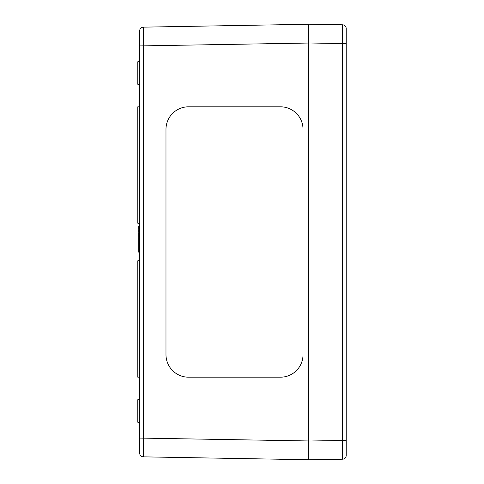 <?xml version="1.0" encoding="UTF-8"?>
<svg xmlns="http://www.w3.org/2000/svg" width="484" height="484" viewBox="0 0 484 484"><rect width="100%" height="100%" fill="white"/><g stroke="black" fill="none" stroke-linecap="round" stroke-linejoin="round"><path stroke-width="0.73" d="M346.205 28.544A3.757 3.757 0 0 0 342.515 24.793L342.515 43.566L346.205 43.566L346.205 28.544A3.757 3.757 0 0 0 342.515 24.793L308.653 24.2L308.653 459.8L342.515 459.207A3.757 3.757 0 0 0 346.205 455.456L346.205 43.566M308.653 42.973L308.653 27.673L308.653 42.973L342.515 43.566L342.515 459.207M308.653 441.027L308.653 456.327L308.653 441.027L346.205 440.434M158.468 26.886L303.02 24.363M280.496 459.243L180.998 457.507L280.496 459.243M158.468 457.114L180.998 457.507M139.67 45.926L139.67 453.097A3.757 3.757 0 0 0 143.361 456.848L143.361 27.152A3.757 3.757 0 0 0 139.67 30.903L139.67 45.926L308.653 43.04M143.361 27.152A3.757 3.757 0 0 0 139.67 30.903A3.757 3.757 0 0 1 143.361 27.152L308.653 24.267M143.361 456.848L308.653 459.733M139.67 229.113L138.733 229.113L138.733 226.306L139.67 226.306M139.67 226.905L138.733 226.905M139.67 228.508L138.733 228.508M139.67 246.671L138.733 246.671L138.733 242.623M138.733 240.342L138.733 237.644L139.67 237.644M138.733 237.142L138.733 235.617M139.67 252.188L138.733 252.188L138.733 249.163L139.67 249.163M139.67 251.226L138.733 251.226M139.67 251.904L138.733 251.904M139.67 248.691L138.733 248.691L138.733 247.324L139.67 247.324M139.67 248.219L138.733 248.219M139.67 243.621L138.733 243.621M139.67 242.732L138.733 242.732L138.733 240.052L139.67 240.052M139.67 243.143L138.733 243.143M139.67 237.287L138.733 237.287L138.733 236.64L139.67 236.64M139.67 236.682L138.733 236.682M139.67 237.323L138.733 237.287M139.67 235.799L138.733 235.799L138.733 232.986L139.67 232.986M139.67 233.591L138.733 233.591M139.67 235.194L138.733 235.194M139.67 232.387L138.733 232.387L138.733 229.664L139.67 229.664M139.67 230.13L138.733 230.13M139.67 377.187L137.795 377.187L137.795 260.773L139.67 260.773M139.67 106.813L137.795 106.813L137.795 223.227L139.67 223.227M139.67 399.717L137.795 399.717L137.795 422.248L139.67 422.248M139.67 61.752L137.795 61.752L137.795 84.283L139.67 84.283M280.496 106.813A22.53 22.53 90 0 1 303.02 129.343A22.53 22.53 -90 0 0 280.496 106.813L188.506 106.813A22.53 22.53 -90 0 0 165.982 129.343A22.53 22.53 90 0 1 188.506 106.813M280.496 377.187A22.53 22.53 -90 0 0 303.02 354.657A22.53 22.53 90 0 1 280.496 377.187L188.506 377.187A22.53 22.53 90 0 1 165.982 354.657A22.53 22.53 -90 0 0 188.506 377.187L188.506 377.187M303.02 354.657L303.02 129.343L303.02 354.657M165.982 129.343L165.982 354.657M139.67 438.074L308.653 440.96M139.67 227.026L138.733 227.026M139.67 227.583L138.733 227.583M139.67 239.199L138.733 239.199M139.67 245.146L138.733 245.146M139.67 240.578L138.733 240.578M139.67 242.188L138.733 242.188M139.67 233.705L138.733 233.705M139.67 234.268L138.733 234.268M139.67 230.717L138.733 230.717M139.67 231.927L138.733 231.927"/></g></svg>
